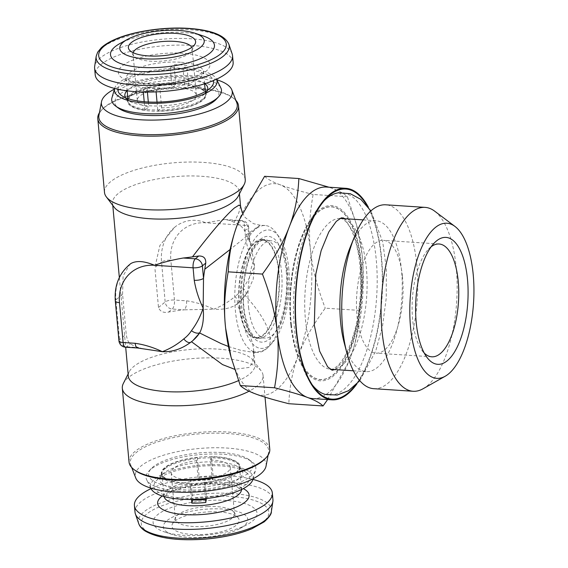 <?xml version="1.0" encoding="UTF-8"?>
<svg xmlns="http://www.w3.org/2000/svg" width="568" height="568" viewBox="0 0 568 568"><rect width="100%" height="100%" fill="white"/><g stroke="black" fill="none" stroke-linecap="round" stroke-linejoin="round"><path stroke-width="0.43" stroke-dasharray="2.84 2.13" d="M290.894 325.279A87.791 35.848 93.7 0 0 351.18 347.85A87.791 35.848 93.7 0 0 336.135 206.574A87.791 35.848 93.7 0 0 290.894 325.279M338.443 192.808A101.388 41.4 -86.3 0 1 376.272 259.974A101.388 41.4 -86.3 0 1 325.237 394.419M312.244 384.863A101.388 41.4 -86.3 0 1 310.93 383.116A101.388 41.4 -86.3 0 1 294.714 330.846A101.388 41.4 -86.3 0 1 322.78 202.151A101.388 41.4 -86.3 0 1 324.307 200.589M239.547 306.642A48.756 19.908 93.7 0 0 255.891 337.498A48.756 19.908 93.7 0 0 278.945 290.149A48.756 19.908 93.7 0 0 262.267 240.2A48.756 19.908 93.7 0 0 239.547 306.642M248.557 307.231A48.756 19.908 93.7 0 0 264.901 338.088A48.756 19.908 93.7 0 0 287.955 290.738A48.756 19.908 93.7 0 0 271.277 240.789A48.756 19.908 93.7 0 0 248.557 307.231M312.649 398.573A105.989 43.282 93.7 0 0 348.667 361.859A105.989 43.282 93.7 0 0 349.888 358.749A105.989 43.282 93.7 0 0 362.043 254.123A105.989 43.282 93.7 0 0 357.421 228.144A105.989 43.282 93.7 0 0 331.726 188.185A105.989 43.282 93.7 0 0 326.501 187.049M356.853 383.954A105.989 43.282 93.7 0 0 368.419 207.299M354.759 385.984A105.279 42.99 93.7 0 0 366.608 205.02M431.176 246.753A56.523 23.082 93.7 0 0 428.421 249.274A56.523 23.082 93.7 0 0 412.78 321.026A56.523 23.082 93.7 0 0 421.818 350.165A56.523 23.082 93.7 0 0 424.218 353.026M402.407 276.119A56.523 23.082 -86.3 0 1 376.066 353.154A56.523 23.082 -86.3 0 1 356.725 295.239A56.523 23.082 -86.3 0 1 383.45 240.342A56.523 23.082 -86.3 0 1 402.407 276.119M423.004 388.782A92.137 37.623 93.7 0 0 456.033 265.696A92.137 37.623 93.7 0 0 434.634 211.14M373.737 388.69A92.137 37.623 93.7 0 0 417.302 299.208A92.137 37.623 93.7 0 0 385.779 204.807M344.073 342.305A75.601 30.871 93.7 0 0 366.126 371.621A75.601 30.871 93.7 0 0 401.874 298.2A75.601 30.871 93.7 0 0 376.002 220.739A75.601 30.871 93.7 0 0 350.314 246.931M203.046 35.912A52.185 17.132 -5.2 0 0 120.054 43.459M133.182 52.717A29.678 9.741 -5.2 0 0 133.054 53.981A29.678 9.741 -5.2 0 0 133.828 55.87A29.678 9.741 -5.2 0 0 163.492 60.989A29.678 9.741 -5.2 0 0 191.736 50.602A29.678 9.741 -5.2 0 0 192.161 48.599A29.678 9.741 -5.2 0 0 191.806 47.378M188.704 85.47L186.886 65.533A38.858 12.759 -5.2 0 0 180.716 64.894A38.858 12.759 -5.2 0 0 174.021 64.688L175.832 84.632L172.04 87.763L170.23 67.826A29.678 9.741 174.8 0 1 177.01 67.961A29.678 9.741 174.8 0 1 183.095 68.671L184.912 88.608L188.704 85.47A38.858 12.759 174.8 0 1 205.545 94.295A38.858 12.759 174.8 0 1 157.847 111.001L161.639 107.863L159.828 87.926A29.678 9.741 174.8 0 1 146.956 87.082L147.41 92.066M172.04 87.763A29.678 9.741 -5.2 0 0 137.286 100.508A29.678 9.741 -5.2 0 0 148.766 107.018L144.975 110.156A38.858 12.759 174.8 0 1 128.141 101.338A38.858 12.759 174.8 0 1 175.832 84.632M148.312 102.013L148.766 107.018M161.639 107.863A29.678 9.741 -5.2 0 0 196.393 95.126A29.678 9.741 -5.2 0 0 184.912 88.608M144.975 110.156L144.208 101.736M143.328 92.016L143.164 90.22A38.858 12.759 -5.2 0 0 156.037 91.057L156.108 91.888M157.038 102.126L157.847 111.001M233.136 62.295A69.246 22.734 -5.2 0 0 192.133 45.44A69.246 22.734 -5.2 0 0 95.218 74.848M232.149 53.853A69.246 22.734 -5.2 0 0 191.53 38.794A69.246 22.734 -5.2 0 0 94.671 66.364M197.387 457.531L199.198 477.475A38.858 12.759 174.8 0 1 206.269 476.914A38.858 12.759 174.8 0 1 213.213 476.786L211.395 456.85L210.494 460.002L212.311 479.939A29.678 9.741 -5.2 0 0 205.382 479.995A29.678 9.741 -5.2 0 0 198.296 480.627L196.478 460.691L197.387 457.531A38.858 12.759 -5.2 0 0 162.015 473.542A38.858 12.759 -5.2 0 0 190.031 483.198L190.933 480.045L192.701 499.428M210.494 460.002A29.678 9.741 174.8 0 1 230.267 467.336A29.678 9.741 174.8 0 1 204.949 479.356L204.047 482.509A38.858 12.759 -5.2 0 0 239.419 466.498A38.858 12.759 -5.2 0 0 211.395 456.85M205.588 499.442A29.678 9.741 -5.2 0 0 206.759 499.3L204.949 479.356M190.933 480.045A29.678 9.741 174.8 0 1 171.16 472.711A29.678 9.741 174.8 0 1 196.478 460.691M207.803 506.585A29.678 9.741 174.8 0 1 233.725 511.967A29.678 9.741 174.8 0 1 234.499 513.862A29.678 9.741 174.8 0 1 205.829 526.252A29.678 9.741 174.8 0 1 175.391 519.237A29.678 9.741 174.8 0 1 175.817 517.235A29.678 9.741 174.8 0 1 207.803 506.585M204.047 482.509L205.509 498.619M191.508 499.45L190.031 483.198M208.804 511.86A33.753 11.083 174.8 0 1 238.283 517.98A33.753 11.083 174.8 0 1 206.56 534.232A33.753 11.083 174.8 0 1 172.416 523.98A33.753 11.083 174.8 0 1 208.804 511.86M201.477 537.434A42.394 13.916 174.8 0 1 172.601 534.609A42.394 13.916 174.8 0 1 176.186 515.538A42.394 13.916 174.8 0 1 233.057 510.362A42.394 13.916 174.8 0 1 240.023 528.474A42.394 13.916 174.8 0 1 201.477 537.434M200.05 535.404A52.185 17.132 174.8 0 1 164.507 531.925A52.185 17.132 174.8 0 1 168.916 508.452A52.185 17.132 174.8 0 1 238.922 502.076A52.185 17.132 174.8 0 1 247.499 524.378A52.185 17.132 174.8 0 1 200.05 535.404M151.052 488.636A69.246 22.734 174.8 0 1 210.039 476.012A69.246 22.734 174.8 0 1 252.916 479.371M135.021 512.187A69.246 22.734 174.8 0 1 210.643 482.665A69.246 22.734 174.8 0 1 272.938 499.641M158.302 478.902A48.046 15.776 -5.2 0 0 156.441 480.606A48.046 15.776 -5.2 0 0 203.23 497.696A48.046 15.776 -5.2 0 0 246.171 472.441A48.046 15.776 -5.2 0 0 202.897 466.065A48.046 15.776 -5.2 0 0 158.302 478.902M236.536 472.562A39.568 12.993 174.8 0 1 192.864 483.439A39.568 12.993 174.8 0 1 161.312 473.613A39.568 12.993 174.8 0 1 199.538 457.084A39.568 12.993 174.8 0 1 240.122 466.435A39.568 12.993 174.8 0 1 236.536 472.562M252.888 479.484A51.51 16.912 -5.2 0 0 200.27 465.142A51.51 16.912 -5.2 0 0 151.109 488.75M178.032 491.043A55.11 18.098 -5.2 0 0 255.607 470.006A55.11 18.098 -5.2 0 0 251.851 461.734A55.11 18.098 -5.2 0 0 223.884 454.322A55.11 18.098 -5.2 0 0 148.922 471.099A55.11 18.098 -5.2 0 0 146.721 479.917A55.11 18.098 -5.2 0 0 178.032 491.043M222.464 452.604A52.284 17.168 174.8 0 1 248.997 459.64A52.284 17.168 174.8 0 1 202.272 487.117A52.284 17.168 174.8 0 1 151.351 468.522A52.284 17.168 174.8 0 1 222.464 452.604M117.903 89.247A48.046 15.776 174.8 0 1 164.322 70.141A48.046 15.776 174.8 0 1 213.426 80.557M130.796 95.452A39.568 12.993 -5.2 0 0 127.438 101.402A39.568 12.993 -5.2 0 0 168.022 110.753A39.568 12.993 -5.2 0 0 206.248 94.231A39.568 12.993 -5.2 0 0 174.426 84.405A39.568 12.993 -5.2 0 0 130.796 95.452M114.672 88.352L114.637 88.466A51.51 16.912 174.8 0 1 114.672 88.352A51.51 16.912 174.8 0 1 164.216 69.005A51.51 16.912 174.8 0 1 216.444 79.087A51.51 16.912 174.8 0 1 216.5 79.2L216.444 79.087M111.946 97.831A55.11 18.098 174.8 0 1 188.846 76.744A55.11 18.098 174.8 0 1 220.838 87.919M216.209 99.315A52.284 17.168 -5.2 0 0 187.951 80.351A52.284 17.168 -5.2 0 0 130.604 88.374A52.284 17.168 -5.2 0 0 118.556 108.204M265.121 458.724A69.495 22.819 -5.2 0 0 268.607 452.575A69.495 22.819 -5.2 0 0 215.982 433.15A69.495 22.819 -5.2 0 0 136.199 452.582A69.495 22.819 -5.2 0 0 130.789 465.121A69.495 22.819 -5.2 0 0 135.326 470.538M269.772 449.238A70.659 23.196 -5.2 0 0 212.95 431.694A70.659 23.196 -5.2 0 0 135.042 451.425A70.659 23.196 -5.2 0 0 129.035 462.04M266.051 466.094A65.71 21.577 -5.2 0 0 216.294 447.726A65.71 21.577 -5.2 0 0 140.857 466.101A65.71 21.577 -5.2 0 0 135.738 477.951M236.771 102.723A69.495 22.819 -5.2 0 0 232.227 97.306A69.495 22.819 -5.2 0 0 169.172 88.118A69.495 22.819 -5.2 0 0 104.746 106.962A69.495 22.819 -5.2 0 0 102.439 109.113A69.495 22.819 -5.2 0 0 98.946 115.261M235.841 100.309A70.659 23.196 -5.2 0 0 233.398 98.165A70.659 23.196 -5.2 0 0 169.285 88.828A70.659 23.196 -5.2 0 0 103.788 107.984A70.659 23.196 -5.2 0 0 101.438 110.171A70.659 23.196 -5.2 0 0 99.428 112.727M216.777 79.761A65.71 21.577 -5.2 0 0 114.459 89.069M288.835 269.402A59.349 24.239 93.7 0 0 279.158 236.97A59.349 24.239 93.7 0 0 240.683 287.642A59.349 24.239 93.7 0 0 272.221 342.909A59.349 24.239 93.7 0 0 288.835 269.402M240.562 206.234L238.801 212.787L234.186 222.351L237.609 223.827C240.534 225.326 242.884 227.683 244.645 230.899L246.505 234.719L259.966 225.205L255.564 229.16A63.595 25.972 -86.3 0 1 265.164 225.517A63.595 25.972 -86.3 0 1 276.318 232.979A63.595 25.972 -86.3 0 1 286.684 267.734A63.595 25.972 -86.3 0 1 268.884 346.487A63.595 25.972 -86.3 0 1 266.456 348.795A63.595 25.972 -86.3 0 1 256.857 352.43A63.595 25.972 -86.3 0 1 234.776 298.917A63.595 25.972 -86.3 0 1 255.564 229.16L230.125 249.466M238.333 196.038A63.595 20.881 -5.2 0 0 239.242 191.75A63.595 20.881 -5.2 0 0 188.107 175.959A63.595 20.881 -5.2 0 0 117.988 193.724A63.595 20.881 -5.2 0 0 112.585 203.28A63.595 20.881 -5.2 0 0 114.253 207.334M245.234 179.594A70.659 23.196 -5.2 0 0 172.764 162.895A70.659 23.196 -5.2 0 0 104.498 192.403M128.311 376.087A63.595 20.881 174.8 0 1 129.22 371.799A63.595 20.881 174.8 0 1 133.714 366.53A63.595 20.881 174.8 0 1 197.501 348.979A63.595 20.881 174.8 0 1 253.3 360.502A63.595 20.881 174.8 0 1 254.968 364.564A63.595 20.881 174.8 0 1 238.468 380.638M123.334 383.471A70.659 23.196 174.8 0 1 128.325 377.621A70.659 23.196 174.8 0 1 199.198 358.124A70.659 23.196 174.8 0 1 261.202 370.925A70.659 23.196 174.8 0 1 263.055 375.434A70.659 23.196 174.8 0 1 249.082 391.196M236.899 304.121L238.127 303.149A49.459 42.124 -129.6 0 1 236.558 304.377A7.064 3.699 53.6 0 0 235.131 296.397C228.741 301.878 221.598 306.152 213.682 309.205C223.409 309.794 231.034 308.183 236.558 304.377L236.899 304.121L246.902 325.109L252.774 344.101L253.647 350.073L253.477 358.578L251.858 363.776L248.961 367.468L234.577 369.278M190.77 342.241L192.651 340.772M137.591 347.992A7.064 2.883 93.7 0 0 138.656 347.588L126.572 346.799A7.064 6.021 50.4 0 1 119.536 339.728L115.907 299.847L122.589 294.323L126.217 334.197C126.877 339.082 128.226 342.27 130.257 343.746A63.595 20.881 -5.2 0 0 138.656 347.588L143.541 348.979M122.589 294.323L123.107 275.92L129.831 264.361M234.186 222.351A63.595 20.881 -5.2 0 0 228.897 220.249L224.871 219.504L205.822 222.798C195.619 218.666 185.892 219.638 176.641 225.702L174.667 227.264L159.892 245.49L154.865 267.62L161.546 262.089L165.174 301.97A7.064 6.021 -129.6 0 0 172.218 309.035L184.295 309.823A63.595 20.881 -5.2 0 0 168.533 312.088C163.477 313.103 160.126 311.576 158.493 307.501L154.865 267.62M174.667 227.264L176.641 225.702A49.459 42.124 -129.6 0 0 175.072 226.93A49.459 42.124 -129.6 0 0 161.546 262.089A7.064 2.322 -5.2 0 1 170.833 260.151A42.394 36.111 50.4 0 1 205.822 222.798L244.439 225.326L245.575 237.8C247.158 247.314 250.133 256.587 254.499 265.625L253.207 279.264L247.144 292.463L245.064 295.41C267.095 319.038 276.162 341.979 266.456 348.795L262.16 351.088L256.395 352.124L251.702 352.089L256.857 352.43M186.545 300.82C195.782 302.169 204.828 304.959 213.682 309.205L184.295 309.823A7.064 2.883 -86.3 0 0 186.545 300.82L174.461 300.032L170.833 260.151M228.464 346.501L240.896 350.342L251.681 352.089L255.579 351.876L253.534 353.971L253.655 350.08L254.968 364.564M279.044 272.328A49.459 20.199 93.7 0 0 262.309 239.497A49.459 20.199 93.7 0 0 238.922 287.529A49.459 20.199 93.7 0 0 255.849 338.201A49.459 20.199 93.7 0 0 279.044 272.328M246.505 234.719A63.595 25.972 -86.3 0 1 249.153 240.584L251.191 246.796L254.499 265.625C251.801 273.911 247.896 281.437 242.792 288.21A42.394 36.111 50.4 0 1 235.131 296.397M237.765 303.447L245.064 295.41M244.645 230.899L248.017 228.109L249.153 240.584A7.064 2.322 -5.2 0 0 249.757 239.519L251.191 246.796M249.75 239.49A7.064 2.322 -5.2 0 0 245.575 237.8M245.497 294.827A7.064 3.571 32.8 0 0 245.88 294.401L238.127 303.149A49.459 42.124 -129.6 0 0 245.497 294.827M245.901 294.359A7.064 3.571 32.8 0 0 242.792 288.21M205.857 502.453L206.759 499.3M212.311 479.939L213.213 476.786M198.296 480.627L199.198 477.475M170.23 67.826L174.021 64.688M183.095 68.671L186.886 65.533M156.037 91.057L159.828 87.926M143.164 90.22L146.956 87.082M327.637 399.552L348.645 361.901L349.888 358.749C355.454 344.591 358.649 328.474 359.473 310.412C363.144 289.765 364.003 271 362.043 254.123L356.676 225.311L347.368 196.706C344.3 193.738 339.089 190.898 331.726 188.185L329.042 187.22M359.473 310.412L325.23 308.168C312.577 325.464 303.631 341.198 298.399 355.376C292.832 369.534 289.637 385.644 288.821 403.706M347.368 196.706L313.124 194.469C309.446 215.116 308.587 233.881 310.554 250.758C312.18 267.606 317.072 286.748 325.23 308.168M264.603 176.3C267.663 179.275 272.881 182.115 280.237 184.82C287.266 187.504 298.228 190.72 313.124 194.469M230.246 354.105A105.989 43.282 93.7 0 0 255.934 394.057A105.989 43.282 93.7 0 0 298.399 355.376A105.989 43.282 93.7 0 0 310.554 250.758A105.989 43.282 93.7 0 0 280.237 184.82A105.989 43.282 93.7 0 0 239.007 220.37M291.299 324.853A86.641 35.379 93.7 0 0 350.79 347.133A86.641 35.379 93.7 0 0 335.944 207.703A86.641 35.379 93.7 0 0 291.299 324.853M340.054 218.41A75.601 30.871 93.7 0 0 305.634 321.474A75.601 30.871 93.7 0 0 330.178 369.243M330.988 369.321A75.601 30.871 93.7 0 0 366.729 295.9A75.601 30.871 93.7 0 0 340.864 218.439L343.072 219.212L346.317 222.06C348.631 224.608 350.91 228.655 353.161 234.186C355.795 240.875 357.79 248.961 359.139 258.461C361.674 277.461 361.177 297.071 357.655 317.285C354.751 332.891 350.605 345.578 345.209 355.355C342.291 360.481 339.529 364.159 336.93 366.388C333.025 369.115 331.045 370.095 330.988 369.321M291.363 324.797A86.485 35.315 93.7 0 0 350.747 347.034A86.485 35.315 93.7 0 0 335.929 207.86A86.485 35.315 93.7 0 0 291.363 324.797M228.84 44.233A66.811 21.939 -5.2 0 0 189.648 29.699A66.811 21.939 -5.2 0 0 96.191 56.303M180.475 62.239A38.858 12.759 -5.2 0 0 126.082 78.739A38.858 12.759 -5.2 0 0 165.941 87.926A38.858 12.759 -5.2 0 0 203.486 71.696A38.858 12.759 -5.2 0 0 180.475 62.239M182.719 53.229A45.93 15.08 -5.2 0 0 118.677 73.868A45.93 15.08 -5.2 0 0 191.139 78.611A45.93 15.08 -5.2 0 0 182.719 53.229M164.131 496.574A38.858 12.759 174.8 0 1 164.067 496.141A38.858 12.759 174.8 0 1 206.511 479.57A38.858 12.759 174.8 0 1 241.471 489.098A38.858 12.759 174.8 0 1 241.492 489.531M162.207 495.999A45.93 15.08 174.8 0 1 207.796 483.844A45.93 15.08 174.8 0 1 243.274 488.622M138.72 523.604A66.811 21.939 174.8 0 1 211.31 493.379A66.811 21.939 174.8 0 1 271.369 511.534M211.232 496.368A64.063 21.03 174.8 0 1 257.006 525.94A64.063 21.03 174.8 0 1 146.97 531.328A64.063 21.03 174.8 0 1 211.232 496.368M163.556 473.286A41.634 13.667 -5.2 0 0 161.944 474.763A41.634 13.667 -5.2 0 0 202.492 489.573A41.634 13.667 -5.2 0 0 239.703 467.684A41.634 13.667 -5.2 0 0 202.208 462.16A41.634 13.667 -5.2 0 0 163.556 473.286M165.004 468.721A39.568 12.993 174.8 0 1 208.676 457.844A39.568 12.993 174.8 0 1 240.228 467.67A39.568 12.993 174.8 0 1 236.65 473.797A39.568 12.993 174.8 0 1 192.978 484.674A39.568 12.993 174.8 0 1 161.418 474.841A39.568 12.993 174.8 0 1 165.004 468.721M207.469 90.234A41.634 13.667 174.8 0 1 205.609 93.074A41.634 13.667 174.8 0 1 204.224 94.366A41.634 13.667 174.8 0 1 165.629 105.655A41.634 13.667 174.8 0 1 127.85 100.153A41.634 13.667 174.8 0 1 125.514 97.689M126.891 90.795A41.634 13.667 174.8 0 1 165.061 78.263A41.634 13.667 174.8 0 1 204.87 83.695M127.502 98.47A39.568 12.993 -5.2 0 0 127.324 100.167A39.568 12.993 -5.2 0 0 159.139 109.993A39.568 12.993 -5.2 0 0 202.769 98.938A39.568 12.993 -5.2 0 0 206.134 92.996A39.568 12.993 -5.2 0 0 205.659 91.363M205.211 90.624A39.568 12.993 -5.2 0 0 170.627 83.29A39.568 12.993 -5.2 0 0 130.69 94.217A39.568 12.993 -5.2 0 0 127.807 97.668M281.621 272.498A49.459 20.199 93.7 0 0 264.887 239.66A49.459 20.199 93.7 0 0 241.499 287.699A49.459 20.199 93.7 0 0 258.419 338.372A49.459 20.199 93.7 0 0 281.621 272.498M286.265 271.525A52.994 21.641 -86.3 0 1 258.099 341.247A52.994 21.641 -86.3 0 1 250.247 254.911A52.994 21.641 -86.3 0 1 286.265 271.525M158.493 307.501L165.174 301.97A7.064 2.322 -5.2 0 1 174.461 300.032A7.064 2.883 -86.3 0 1 172.218 309.035L168.533 312.088M125.507 347.204A7.064 2.883 93.7 0 0 126.572 346.799L130.257 343.746M118.932 340.793A7.064 2.322 174.8 0 1 119.536 339.728L126.217 334.197M237.609 223.827L240.981 221.037L228.897 220.249M224.871 219.511L242.046 220.632A7.064 7.064 0 0 1 248.621 227.044A7.064 2.322 -5.2 0 1 248.017 228.109A7.064 6.021 -129.6 0 0 240.981 221.037A7.064 2.883 93.7 0 1 242.046 220.632A7.064 2.883 93.7 0 1 244.439 225.326A7.064 2.322 -5.2 0 1 248.621 227.044L249.757 239.519M115.304 300.912A7.064 2.322 174.8 0 1 115.907 299.847A49.459 42.124 50.4 0 1 129.426 264.695M334.836 369.576L342.192 362.363L350.712 346.097L357.769 321.587L361.326 293.322L360.332 260.172L354.084 233.441L344.719 218.694M359.785 380.702L375.76 350.932L382.576 325.826L386.226 298.2L386.382 268.92L382.718 241.876L370.904 210.913M255.891 337.498L264.901 338.088M262.267 240.2L271.277 240.789M310.93 383.116L313.543 386.772M322.78 202.151L325.847 198.864M439.114 243.991L383.45 240.342M431.73 356.803L376.066 353.154M421.818 350.165L426.554 356.81M428.421 249.274L433.98 243.303M353.36 370.79L366.126 371.621M363.236 219.901L376.002 220.739M191.736 50.602L195.136 43.857M133.828 55.87L129.27 49.856M196.393 95.126L192.161 48.599M137.286 100.508L133.054 53.981M205.545 94.295L205.296 91.569M204.586 83.787L203.564 70.957L203.181 71.497C202.89 72.029 199.411 75.778 185.651 79.69C174.085 82.715 162.022 84.036 149.462 83.652C141.027 83.255 134.552 82.175 130.022 80.415L125.876 78.029L127.182 90.83M128.141 101.338L127.892 98.612M171.16 472.711L175.391 519.237M230.267 467.336L234.499 513.862M162.015 473.542L163.989 496.879L167.567 493.826L176.499 489.801C185.495 486.748 195.839 484.902 207.533 484.255C220.682 483.78 230.679 484.838 237.53 487.422L241.684 489.808L239.419 466.498M175.817 517.235L172.416 523.98M233.725 511.967L238.283 517.98M240.023 528.474L247.499 524.378M172.601 534.609L164.507 531.925M156.441 480.606L161.944 474.763L161.355 475.537L161.312 473.613M246.171 472.441L239.703 467.684L240.427 468.344L240.122 466.435M253.094 478.767L255.607 470.006M150.776 488.075L146.721 479.917M151.351 468.522L148.922 471.099M248.997 459.64L251.851 461.734M121.382 95.396L127.85 100.153L127.126 99.499L127.438 101.402M211.111 87.231L205.609 93.074L206.205 92.3L206.248 94.231M262.309 239.497L264.887 239.66C264.056 239.185 262.153 239.98 259.185 242.046L254.166 248.216C250.445 254.315 247.57 262.437 245.539 272.59C242.77 287.557 242.593 301.821 245.014 315.375L248.912 328.51C254.194 339.139 257.29 337.91 258.419 338.372L255.849 338.201M268.131 455.11L268.607 452.575M131.719 467.528L130.789 465.121M102.439 109.113L101.438 110.171M232.227 97.306L233.398 98.165M279.158 236.97L276.318 232.979M272.221 342.909L268.884 346.487M129.22 371.799L128.119 373.978M253.3 360.502L261.202 370.925M112.585 203.28L112.776 205.382M119.344 277.582L125.684 347.211M239.242 191.75L239.433 193.858M263.055 375.434L265.029 397.153M242.302 212.865L245.127 217.466L253.456 223.664L259.966 225.176L265.164 225.517M247.144 292.463L245.88 294.401M357.421 228.144L356.676 225.311"/><path stroke-width="0.85" d="M359.785 380.702L348.56 390.692L337.229 395.044L325.237 394.419A101.388 41.4 -86.3 0 1 312.244 384.863M324.307 200.589A101.388 41.4 -86.3 0 1 338.443 192.808L350.229 193.695L360.772 199.304L370.904 210.913M368.419 207.299A105.989 43.282 93.7 0 0 345.805 188.313L326.501 187.049A105.989 43.282 93.7 0 0 289.261 226.873A105.989 43.282 93.7 0 0 277.113 331.492A105.989 43.282 93.7 0 0 307.423 397.43A105.989 43.282 93.7 0 0 312.649 398.573L331.96 399.836A105.989 43.282 93.7 0 0 356.853 383.954M345.805 188.313A105.989 43.282 93.7 0 0 296.418 332.756A105.989 43.282 93.7 0 0 331.96 399.836M366.608 205.02A105.279 42.99 93.7 0 0 325.847 198.864A105.279 42.99 93.7 0 0 296.702 332.5A105.279 42.99 93.7 0 0 313.543 386.772A105.279 42.99 93.7 0 0 354.759 385.984M424.218 353.026A56.523 23.082 93.7 0 0 431.73 356.803A56.523 23.082 93.7 0 0 458.071 279.761A56.523 23.082 93.7 0 0 439.114 243.991A56.523 23.082 93.7 0 0 431.176 246.753M416.38 324.03A63.595 25.972 -86.3 0 1 433.98 243.303A63.595 25.972 -86.3 0 1 467.776 302.51A63.595 25.972 -86.3 0 1 426.554 356.81A63.595 25.972 -86.3 0 1 416.38 324.03M473.002 272.448A77.724 31.737 93.7 0 0 454.947 226.426A77.724 31.737 93.7 0 0 410.188 298.74A77.724 31.737 93.7 0 0 445.135 376.279A77.724 31.737 93.7 0 0 473.002 272.448M454.947 226.426L434.634 211.14A92.137 37.623 93.7 0 0 425.141 207.384A92.137 37.623 93.7 0 0 382.2 332.954A92.137 37.623 93.7 0 0 413.099 391.267A92.137 37.623 93.7 0 0 423.004 388.782L445.135 376.279M425.141 207.384L385.779 204.807A92.137 37.623 93.7 0 0 354.475 236.728A92.137 37.623 93.7 0 0 342.845 330.377A92.137 37.623 93.7 0 0 346.863 352.962A92.137 37.623 93.7 0 0 373.737 388.69L413.099 391.267M354.475 236.728L350.314 246.931A75.601 30.871 93.7 0 0 340.772 323.774A75.601 30.871 93.7 0 0 344.073 342.305L346.863 352.962M144.883 58.802A42.394 13.916 -5.2 0 0 195.47 50.445A42.394 13.916 -5.2 0 0 194.952 33.228A42.394 13.916 -5.2 0 0 127.53 39.362A42.394 13.916 -5.2 0 0 144.883 58.802M127.53 39.362L120.054 43.459A52.185 17.132 -5.2 0 0 141.418 67.393A52.185 17.132 -5.2 0 0 203.685 57.105A52.185 17.132 -5.2 0 0 203.046 35.912L194.952 33.228M191.806 47.378A29.678 9.741 -5.2 0 0 174.589 41.379A29.678 9.741 -5.2 0 0 133.182 52.717M175.626 33.37A33.753 11.083 -5.2 0 0 140.523 37.822A33.753 11.083 -5.2 0 0 129.27 49.856A33.753 11.083 -5.2 0 0 163.009 55.678A33.753 11.083 -5.2 0 0 195.136 43.857A33.753 11.083 -5.2 0 0 175.626 33.37M147.41 92.066L148.312 102.013M144.208 101.736L143.328 92.016M156.108 91.888L157.038 102.126M96.191 56.303L94.671 66.364A69.246 22.734 -5.2 0 0 94.615 68.195L95.218 74.848A69.246 22.734 -5.2 0 0 166.239 91.214A69.246 22.734 -5.2 0 0 233.136 62.295L232.532 55.65A69.246 22.734 -5.2 0 0 232.149 53.853L228.84 44.233C224.921 35.308 211.566 30.033 188.775 28.4C164.486 26.689 133.927 31.148 115.552 39.142C109.354 41.783 104.569 44.68 101.203 47.833L97.646 52.22L96.191 56.303A66.811 21.939 -5.2 0 0 164.663 73.868A66.811 21.939 -5.2 0 0 228.84 44.233M94.615 68.195A69.246 22.734 -5.2 0 0 165.636 84.568A69.246 22.734 -5.2 0 0 232.532 55.65M192.701 499.428L192.751 499.982A29.678 9.741 -5.2 0 0 205.588 499.442M205.509 498.619L205.857 502.453A38.858 12.759 174.8 0 1 191.842 503.141L191.508 499.45M252.916 479.371A69.246 22.734 174.8 0 1 272.335 492.996A69.246 22.734 174.8 0 1 205.439 521.907A69.246 22.734 174.8 0 1 134.417 505.541A69.246 22.734 174.8 0 1 151.052 488.636M272.335 492.996L272.938 499.641A69.246 22.734 174.8 0 1 272.881 501.473A69.246 22.734 174.8 0 1 197.316 529.17A69.246 22.734 174.8 0 1 135.411 513.99A69.246 22.734 174.8 0 1 135.021 512.187L134.417 505.541M150.776 488.075L151.109 488.75A51.51 16.912 -5.2 0 0 180.375 499.151A51.51 16.912 -5.2 0 0 252.888 479.484L253.094 478.767M213.426 80.557A48.046 15.776 174.8 0 1 211.111 87.231A48.046 15.776 174.8 0 1 209.514 88.715A48.046 15.776 174.8 0 1 164.976 101.743A48.046 15.776 174.8 0 1 121.382 95.396A48.046 15.776 174.8 0 1 117.903 89.247M144.954 103.056A51.51 16.912 174.8 0 1 114.637 88.466L111.946 97.831A55.11 18.098 174.8 0 0 115.709 106.102A55.11 18.098 174.8 0 0 144.35 113.564A55.11 18.098 174.8 0 0 218.63 96.737A55.11 18.098 174.8 0 0 220.838 87.919L216.5 79.2A51.51 16.912 174.8 0 1 196.883 96.823A51.51 16.912 174.8 0 1 144.954 103.056M115.709 106.102L118.556 108.204A52.284 17.168 -5.2 0 0 168.398 114.913A52.284 17.168 -5.2 0 0 216.209 99.315L218.63 96.737M249.082 391.196A70.659 23.196 174.8 0 1 171.486 405.758A70.659 23.196 174.8 0 1 122.319 388.242L129.035 462.04A70.659 23.196 -5.2 0 0 134.154 469.672L135.326 470.538A69.495 22.819 -5.2 0 0 201.569 479.456A69.495 22.819 -5.2 0 0 265.121 458.724L266.115 457.666A70.659 23.196 -5.2 0 0 269.772 449.238L265.029 397.153M134.154 469.672A70.659 23.196 -5.2 0 0 201.505 478.746A70.659 23.196 -5.2 0 0 266.115 457.666M131.719 467.528L135.738 477.951A65.71 21.577 -5.2 0 0 202.669 491.512A65.71 21.577 -5.2 0 0 266.051 466.094L268.131 455.11M114.459 89.069A65.71 21.577 -5.2 0 0 106.983 93.897A65.71 21.577 -5.2 0 0 101.502 101.743L98.946 115.261A69.495 22.819 -5.2 0 0 170.116 133.835A69.495 22.819 -5.2 0 0 236.771 102.723L231.815 89.886A65.71 21.577 -5.2 0 0 216.777 79.761M99.428 112.727A70.659 23.196 -5.2 0 0 97.781 118.606A70.659 23.196 -5.2 0 0 154.602 136.15A70.659 23.196 -5.2 0 0 232.511 116.412A70.659 23.196 -5.2 0 0 238.517 105.797A70.659 23.196 -5.2 0 0 235.841 100.309M101.502 101.743A65.71 21.577 -5.2 0 0 168.795 119.301A65.71 21.577 -5.2 0 0 231.815 89.886M97.781 118.606L104.498 192.403A70.659 23.196 -5.2 0 0 106.351 196.911L114.253 207.334A63.595 20.881 -5.2 0 0 170.052 218.857A63.595 20.881 -5.2 0 0 233.839 201.306A63.595 20.881 -5.2 0 0 238.333 196.038L244.226 184.366A70.659 23.196 -5.2 0 0 245.234 179.594L238.517 105.797M106.351 196.911A70.659 23.196 -5.2 0 0 168.355 209.713A70.659 23.196 -5.2 0 0 239.227 190.216A70.659 23.196 -5.2 0 0 244.226 184.366M238.468 380.638A63.595 20.881 174.8 0 1 169.64 391.764A63.595 20.881 174.8 0 1 128.311 376.087L125.684 347.211M122.319 388.242A70.659 23.196 174.8 0 1 123.334 383.471L128.119 373.978M234.577 369.278L222.514 364.578L191.629 341.822M131.002 263.467A49.459 42.124 50.4 0 0 129.426 264.695L131.002 263.467C136.597 260.421 144.421 261.031 154.475 265.277A42.394 36.111 -129.6 0 0 119.486 302.63L123.121 342.511A7.064 2.883 93.7 0 0 125.507 347.204L137.591 347.992L162.341 351.684C172.239 352.153 181.767 348.965 190.912 342.135A49.459 42.124 50.4 0 0 192.488 340.906L192.651 340.772M119.486 302.63A7.064 2.322 174.8 0 1 115.304 300.912L118.932 340.793A7.064 2.322 174.8 0 0 123.121 342.511L135.198 343.299C144.428 344.648 153.481 347.446 162.341 351.684C170.251 348.638 177.401 344.364 183.784 338.876A7.064 3.699 53.6 0 0 190.82 342.206L190.77 342.241M228.464 346.501L221.122 343.583L199.652 332.983L199.858 332.585C202.939 326.323 204.04 318.165 203.159 308.112C198.786 299.073 195.811 289.801 194.228 280.287L193.092 267.812L154.475 265.277C163.293 262.246 172.885 259.817 183.258 258.014A63.595 20.881 -5.2 0 0 192.481 256.857C211.31 232.163 225.297 215.861 234.442 207.952L239.093 205.084L240.562 206.234L242.302 212.865M183.784 338.876A42.394 36.111 -129.6 0 0 191.451 330.69C196.549 323.916 200.454 316.39 203.159 308.112L203.514 278.348A63.595 25.972 -86.3 0 1 204.799 269.225L205.751 263.083C205.971 258.227 203.621 255.87 198.708 256.012L192.481 256.857M230.125 249.466L204.799 269.225M199.652 332.983L192.85 340.608M194.228 280.287A7.064 2.322 -5.2 0 0 203.514 278.348L202.378 265.874L205.751 263.083M135.198 343.299A7.064 2.883 93.7 0 0 137.541 347.992M191.451 330.69A7.064 3.571 32.8 0 0 199.858 332.585A49.459 42.124 50.4 0 1 192.488 340.906L190.827 342.206M191.842 503.141L192.751 499.982M329.042 187.22L298.846 178.544C298.022 196.606 294.827 212.716 289.261 226.873C284.028 241.052 275.089 256.786 262.437 274.074C270.588 295.502 275.48 314.644 277.113 331.492C279.073 348.369 278.221 367.134 274.543 387.781C289.439 391.529 300.394 394.746 307.423 397.43C314.786 400.135 319.997 402.975 323.064 405.95L327.637 399.552M323.064 405.95L288.821 403.706C273.925 399.957 262.963 396.741 255.934 394.057C248.578 391.352 243.36 388.512 240.299 385.544L230.991 356.938L225.624 328.126C223.664 311.25 224.516 292.484 228.194 271.838C229.018 253.768 232.213 237.658 237.779 223.501L239.021 220.349L264.603 176.3L298.846 178.544M262.437 274.074L228.194 271.838M274.543 387.781L240.299 385.544M239.007 220.37A105.989 43.282 93.7 0 0 239 220.391A105.989 43.282 93.7 0 0 237.779 223.501A105.989 43.282 93.7 0 0 225.624 328.126A105.989 43.282 93.7 0 0 230.246 354.105L230.991 356.938M330.178 369.243A75.601 30.871 93.7 0 0 330.988 369.321L353.36 370.79M363.236 219.901L340.864 218.439A75.601 30.871 93.7 0 0 340.054 218.41M188.349 28.563A64.063 21.03 -5.2 0 0 99.024 57.347A64.063 21.03 -5.2 0 0 200.085 63.964A64.063 21.03 -5.2 0 0 188.349 28.563M241.492 489.531A38.858 12.759 174.8 0 1 203.926 505.328A38.858 12.759 174.8 0 1 164.131 496.574M243.274 488.622A45.93 15.08 174.8 0 1 204.743 514.288A45.93 15.08 174.8 0 1 162.207 495.999M138.72 523.604C139.692 526.408 141.851 528.879 145.174 531.03C158.039 538.393 178.217 541.084 205.708 539.096C223.7 537.491 239.085 534.041 251.887 528.744L264.148 521.878C269.196 517.363 271.603 513.912 271.369 511.534A66.811 21.939 174.8 0 1 198.452 538.251A66.811 21.939 174.8 0 1 138.72 523.604L135.411 513.99M125.514 97.689A41.634 13.667 174.8 0 1 126.891 90.795M204.87 83.695A41.634 13.667 174.8 0 1 207.469 90.234M205.659 91.363A39.568 12.993 -5.2 0 0 205.211 90.624M127.807 97.668A39.568 12.993 -5.2 0 0 127.502 98.47M183.258 258.014L195.335 258.802L198.708 256.012M195.335 258.802A7.064 6.021 50.4 0 1 202.378 265.874A7.064 2.322 -5.2 0 1 193.092 267.812A7.064 2.883 -86.3 0 1 195.335 258.802M344.719 218.694L343.498 217.977L341.354 217.849L336.299 221.364L328.815 231.914L321.161 250.602L315.765 274.202L314.303 325.144L319.635 351.152L327.644 366.821L332.124 370.222L334.836 369.576M205.296 91.569L204.586 83.787M127.892 98.612L127.182 90.83M163.989 496.879L164.067 496.141M241.471 489.098L241.684 489.808M271.369 511.534L272.881 501.473M112.776 205.382L119.344 277.582M239.433 193.858L240.562 206.234M129.426 264.695C118.939 273.854 114.232 285.931 115.304 300.912M118.932 340.793A7.064 7.064 0 0 0 125.507 347.204"/></g></svg>

